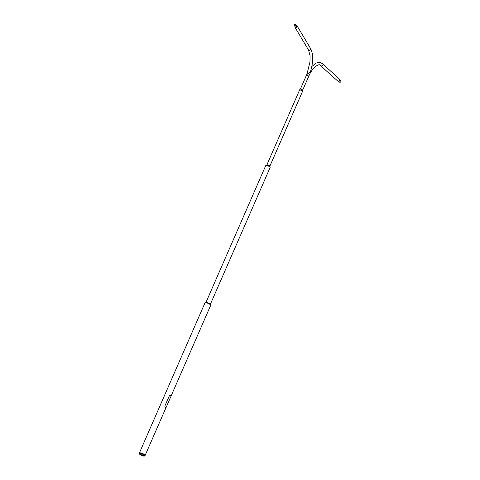 <?xml version="1.0" encoding="UTF-8"?>
<svg xmlns="http://www.w3.org/2000/svg" width="480" height="480" viewBox="0 0 480 480"><rect width="100%" height="100%" fill="white"/><g stroke="black" fill="none" stroke-linecap="round" stroke-linejoin="round"><path stroke-width="0.72" d="M339.762 80.01L340.65 80.826A0.852 0.75 132.5 0 1 339.498 82.086L338.61 81.27M321.084 65.778A1.266 1.11 132.5 0 0 322.794 63.912L339.438 79.152A1.266 1.11 132.5 0 1 337.728 81.018L319.83 65.052C319.446 63.72 312.6 66.6 308.718 76.338A1.266 0.336 23.6 0 0 307.158 75.33A1.266 0.336 23.6 0 0 306.402 75.324L307.08 73.854M307.104 73.626L309.996 61.728L310.062 55.644L308.484 49.956A1.266 1.056 -30.8 0 0 310.656 48.66C313.422 54.21 313.38 61.806 310.542 71.448L307.656 74.142L307.17 73.476M295.266 24A0.852 0.708 -30.8 0 0 294.564 25.44A0.852 0.708 -30.8 0 0 295.266 24M294.99 26.514A1.266 1.056 -30.8 0 0 296.988 27.39A1.266 1.056 -30.8 0 0 296.46 25.638M294.6 25.374A0.768 0.642 -30.8 0 0 295.236 24.072A0.768 0.642 -30.8 0 0 294.6 25.374M302.484 91.512A1.668 0.444 -156.4 0 0 302.568 91.398A1.668 0.444 -156.4 0 0 301.326 90.414A1.668 0.444 -156.4 0 0 299.586 90.024A1.668 0.444 -156.4 0 0 299.526 90.072A1.668 0.444 -156.4 0 0 299.502 90.21M302.46 91.554A1.746 0.468 -156.4 0 0 302.556 91.53A1.746 0.468 -156.4 0 0 302.658 91.41A1.746 0.468 -156.4 0 0 301.35 90.372A1.746 0.468 -156.4 0 0 299.526 89.97A1.746 0.468 -156.4 0 0 299.466 90.012A1.746 0.468 -156.4 0 0 299.484 90.258M302.688 90.366A1.392 0.372 -156.4 0 0 302.766 90.27A1.392 0.372 -156.4 0 0 301.722 89.442A1.392 0.372 -156.4 0 0 300.276 89.124A1.392 0.372 -156.4 0 0 300.222 89.16A1.392 0.372 -156.4 0 0 300.198 89.208M139.536 454.074A2.85 0.762 23.6 0 1 139.374 453.738A2.85 0.762 23.6 0 1 140.082 453.444A2.85 0.762 23.6 0 1 144.282 455.28A2.85 0.762 23.6 0 1 144.468 455.484A2.85 0.762 23.6 0 1 144.552 456A2.85 0.762 23.6 0 1 142.14 455.658A2.85 0.762 23.6 0 1 139.536 454.074M144.252 455.256A2.754 0.738 23.6 0 1 144.408 455.424A2.754 0.738 23.6 0 1 144.486 455.922A2.754 0.738 23.6 0 1 142.152 455.592A2.754 0.738 23.6 0 1 139.632 454.062A2.754 0.738 23.6 0 1 139.476 453.732A2.754 0.738 23.6 0 1 140.124 453.45M139.608 453.522A3 0.804 -156.4 0 0 139.62 453.534A2.988 0.798 -156.4 0 0 141.93 455.022A2.988 0.798 -156.4 0 0 144.546 455.67A3 0.804 -156.4 0 1 141.918 455.022A3 0.804 -156.4 0 1 139.62 453.534A2.988 0.798 -156.4 0 1 139.614 453.516M144.552 456L145.008 455.61A3.114 0.834 -156.4 0 0 145.074 455.526A3.114 0.834 -156.4 0 0 144.918 455.046A3.114 0.834 -156.4 0 0 141.882 453.246A3.114 0.834 -156.4 0 0 139.368 453.03A3.114 0.834 -156.4 0 0 139.35 453.138L139.374 453.738M171.018 396.15L210.666 305.394A3.114 0.834 -156.4 0 0 210.51 304.914A3.114 0.834 -156.4 0 0 207.474 303.114A3.114 0.834 -156.4 0 0 204.96 302.898L139.368 453.03M210.678 305.232A3.09 0.828 -156.4 0 0 208.308 303.42A3.09 0.828 -156.4 0 0 205.158 302.724A3.09 0.828 -156.4 0 0 205.068 302.778M204.972 302.874A3.114 0.834 23.6 0 1 204.984 302.844A3.114 0.834 23.6 0 1 205.146 302.694A3.114 0.834 23.6 0 1 208.512 303.486A3.114 0.834 23.6 0 1 210.69 305.34A3.114 0.834 23.6 0 1 210.678 305.364M210.708 305.22A3.114 0.834 -156.4 0 0 210.78 305.124A3.114 0.834 -156.4 0 0 210.762 304.866A3.114 0.834 -156.4 0 0 208.26 303.114A3.114 0.834 -156.4 0 0 205.278 302.466A3.114 0.834 -156.4 0 0 205.242 302.484A3.114 0.834 -156.4 0 0 205.074 302.634A3.114 0.834 -156.4 0 0 205.056 302.748M205.596 302.358A2.832 0.756 23.6 0 1 205.632 302.346A2.832 0.756 23.6 0 1 208.344 302.934A2.832 0.756 23.6 0 1 210.612 304.524L210.762 304.866M206.01 302.298L265.734 165.594A2.394 0.642 23.6 0 1 265.848 165.486A2.394 0.642 23.6 0 1 267.918 165.858A2.394 0.642 23.6 0 1 270 167.142A2.394 0.642 23.6 0 1 270.12 167.352A2.394 0.642 23.6 0 1 270.12 167.508L210.39 304.212M269.844 166.212A1.626 0.432 -156.4 0 0 269.856 166.14A1.626 0.432 -156.4 0 0 269.766 165.966A1.626 0.432 -156.4 0 0 268.302 165.072A1.626 0.432 -156.4 0 0 266.916 164.856A1.626 0.432 -156.4 0 0 266.868 164.91M266.364 165.246A1.962 0.522 23.6 0 1 266.4 165.21A1.962 0.522 23.6 0 1 268.074 165.474A1.962 0.522 23.6 0 1 269.838 166.548A1.962 0.522 23.6 0 1 269.946 166.758A1.962 0.522 23.6 0 1 269.946 166.812M300.216 96.702L302.532 91.398A1.626 0.432 -156.4 0 0 302.46 91.158M299.784 89.988A1.626 0.432 -156.4 0 0 299.556 90.096L266.88 164.88M169.95 395.172L170.238 395.256A3.156 0.846 23.6 0 1 170.844 395.808A3.156 0.846 23.6 0 1 171.018 396.234L165.864 408.036A3.156 0.846 -156.4 0 0 165.684 407.604A3.156 0.846 -156.4 0 0 165.084 407.058L164.832 406.098L169.44 395.55L170.214 395.256M170.238 395.256L169.44 395.55M164.832 406.098L169.464 395.55M164.856 406.092L165.084 407.058M145.074 455.526L165.822 408.042A3.114 0.834 -156.4 0 0 165.648 407.598A3.114 0.834 -156.4 0 0 165.06 407.058M165.864 408.036L166.032 407.568L165.864 408.036M339.75 80.154A0.852 0.75 132.5 0 1 338.748 81.24M294.186 25.158L295.074 26.652A0.852 0.708 -30.8 0 0 296.544 25.782L295.65 24.282M311.814 66.516L315.996 63.174L317.892 62.526L320.526 62.622L322.794 63.912M302.7 90.108L308.718 76.338M300.384 89.094L306.402 75.324M308.484 49.956L295.038 27.39M310.656 48.66L297.21 26.1M300.222 89.16L299.466 90.012M302.766 90.27L302.658 91.41M205.632 302.346L205.278 302.466M269.91 166.692L270.12 167.352M266.478 165.192L265.848 165.486M269.856 166.14L269.946 166.758M300.174 96.804L269.862 166.182M266.916 164.856L266.4 165.21"/></g></svg>
